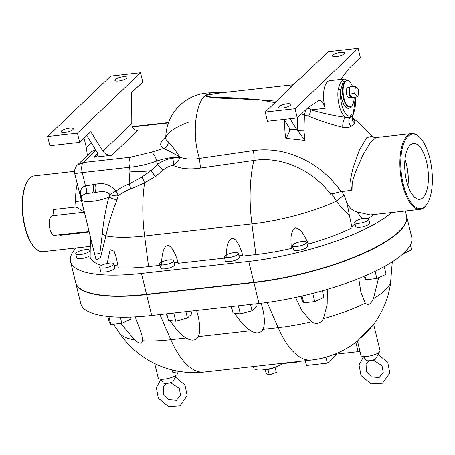 <?xml version="1.0" encoding="UTF-8"?>
<svg xmlns="http://www.w3.org/2000/svg" width="455" height="455" viewBox="0 0 455 455"><rect width="100%" height="100%" fill="white"/><g stroke="black" fill="none" stroke-linecap="round" stroke-linejoin="round"><path stroke-width="0.68" d="M59.548 234.774A6.575 2.696 -96.4 0 1 59.815 235.309L88.935 232.039M88.799 231.493L54.52 235.337A9.862 4.044 -96.4 0 1 49.476 226.562A9.862 4.044 -96.4 0 1 51.853 215.852L84.107 212.235M77.219 183.991A38.14 15.624 83.6 0 0 75.593 201.662L76.053 207.008L53.531 209.533A6.575 2.696 -96.4 0 1 51.853 215.852M265.237 369.585L266.215 373.606L269.292 374.937L267.944 369.409M275.048 367.191L276.333 372.474L269.292 374.937M274.342 367.43A5.591 1.524 166.3 0 1 265.97 369.471M407.919 185.594A27.289 11.182 83.6 0 0 404.984 159.432M410.16 145.088A28.125 11.523 -96.4 0 1 413.276 143.45A28.125 11.523 -96.4 0 1 428.018 170.096A28.125 11.523 -96.4 0 1 419.544 199.341A28.125 11.523 -96.4 0 1 405.689 176.676A28.125 11.523 -96.4 0 1 410.16 145.088M405.001 159.278A27.436 11.239 -96.4 0 1 407.97 185.742M351.425 86.803A5.591 2.292 83.6 0 0 350.504 86.66A5.591 2.292 83.6 0 0 349.048 92.428A5.591 2.292 83.6 0 0 351.743 97.728A5.591 2.292 83.6 0 0 352.602 97.398A5.591 2.292 83.6 0 0 352.608 97.387L349.343 94.071L354.707 93.468L357.966 96.784L358.676 89.669L355.418 86.353L354.707 93.468M352.597 97.387L357.966 96.784M349.343 94.071L350.054 86.956L355.418 86.353M351.743 97.728L348.712 97.404A4.931 2.019 -96.4 0 1 346.335 92.729A4.931 2.019 -96.4 0 1 347.62 87.644L350.504 86.66M419.692 137.33L419.152 136.796A38.14 15.624 83.6 0 0 411.724 133.542A38.14 15.624 83.6 0 0 402.419 184.423A38.14 15.624 83.6 0 0 420.221 209.351A38.14 15.624 83.6 0 0 426.745 204.528L427.154 203.891A37.486 15.356 -96.4 0 1 401.31 173.093A37.486 15.356 -96.4 0 1 419.692 137.33A37.486 15.356 -96.4 0 1 429.89 158.624A37.486 15.356 -96.4 0 1 427.154 203.891M352.204 117.475L358.955 122.958L372.298 136.153L366.775 137.655L359.376 149.985L352.722 168.913L350.566 179.355L351.465 190.184L352.875 189.98L352.642 181.107L355.418 172.195L362.789 155.309L370.307 142.551L376.04 137.541M221.136 92.837L205.381 95.328L204.955 95.721C195.337 104.11 191.76 135.67 199.461 158.408C192.135 159.654 185.6 159.216 179.862 157.106L172.673 158.198C167.116 158.983 162.088 161.064 157.601 164.443L150.946 170.648L141.88 177.075A6.575 1.143 -116.6 0 1 144.588 182.893L155.394 176.477L163.328 170.022C166.149 167.508 169.402 165.978 173.093 165.421C180.737 168.816 189.866 169.692 200.473 168.054L253.879 160.41A90.096 36.912 83.6 0 0 251.905 223.928A87.03 23.694 -13.7 0 0 336.467 201.104C340.266 206.519 344.537 211.114 349.275 214.885C348.553 209.67 346.955 203.209 344.475 195.496L341.165 191.293M344.475 195.496C345.675 200.382 347.529 204.437 350.043 207.651C351.778 209.749 354.206 211.217 357.317 212.047L362.066 218.741M420.221 209.351L370.29 214.948L357.317 212.047M90.289 246.348L42.855 251.672A38.14 15.624 -96.4 0 1 35.433 248.413A38.14 15.624 -96.4 0 1 23.08 215.505A38.14 15.624 -96.4 0 1 27.835 180.68A38.14 15.624 -96.4 0 1 34.358 175.863L74.529 171.359M27.835 180.68L27.425 181.317A37.486 15.356 83.6 0 0 22.75 215.545A37.486 15.356 83.6 0 0 34.887 247.884L35.433 248.413M410.393 244.881L411.616 249.886L402.993 253.805M205.381 95.328L210.989 92.837M168.299 141.812A6.575 6.086 -60 0 1 163.584 148.478L151.145 152.215A7.889 3.179 69.1 0 1 156.685 161.007C165.301 158.243 173.019 156.935 179.85 157.077C175.004 149.752 171.154 144.667 168.299 141.812A44.181 12.029 166.3 0 1 165.774 138.206L165.774 138.206A44.181 12.029 166.3 0 1 188.95 122.037M204.955 95.721C211.268 98.684 226.641 98.183 238.005 98.798L261.369 100.1L275.042 102.659M199.461 158.408L253.065 150.611A9.208 3.543 -98.3 0 1 253.879 160.41C281.412 156.054 312.773 170.102 330.609 194.228L341.085 191.606C326.952 171.728 308.371 158.676 285.348 152.453C274.456 149.723 263.695 149.109 253.065 150.611M351.465 190.184A38.14 10.385 166.3 0 1 341.085 191.606M290 118.766L296.711 129.504L289.681 129.231C289.522 131.853 288.248 134.879 285.859 138.309L305.026 140.385L303.923 130.875L304.435 114.882L308.609 116.156C319.962 120.842 331.359 124.562 342.803 127.309C346.335 127.832 349.099 127.542 351.095 126.439L354.752 123.123C355.292 121.934 354.582 120.365 352.619 118.419L352.318 118.124M285.859 138.309L285.035 132.928L284.358 119.944M276.543 101.22L238.721 98.075L211.171 97.091L205.245 95.516L217.712 93.224M405.354 211.018L406.537 215.892A115.081 31.332 166.3 0 1 253.839 282.299L146.533 294.334A115.081 31.332 166.3 0 1 75.615 282.436L70.519 261.534A115.081 31.332 -13.7 0 0 141.437 273.432L248.743 261.397A115.081 31.332 -13.7 0 0 391.761 212.542M352.648 115.496L349.798 117.629A1.974 1.797 -102.2 0 0 350.242 116.065A17.756 7.274 -96.4 0 1 342.74 108.125A17.756 7.274 -96.4 0 1 340.761 89.976A1.974 0.938 -172.4 0 0 338.173 89.231L340.613 81.985L344.202 79.039L329.665 80.666A19.73 8.082 83.6 0 0 325.2 108.301A13.149 5.386 83.6 0 0 319.291 100.583A13.149 5.386 83.6 0 0 318.255 100.965L308.365 107.323L297.269 117.947L295.022 108.728L265.214 112.072L292.394 86.046C294.55 83.345 297.456 80.563 301.119 77.691L328.3 51.665L358.108 48.327L360.354 57.546L349.258 68.17L340.704 79.432M111.85 155.252L137.791 130.42C134.174 130.369 132.178 128.071 131.796 123.538L131.66 92.575L142.762 81.951L140.51 72.726L77.424 133.133L79.671 142.352L90.772 131.728L102.927 151.174C105.082 154.012 108.057 155.371 111.85 155.252L93.969 157.259L96.773 156.093C97.882 154.939 97.944 153.523 96.966 151.845L87.997 137.495L86.535 135.778M354.189 97.211A13.149 5.386 -96.4 0 1 351.641 106.032A13.149 5.386 -96.4 0 1 350.111 106.806A13.149 5.386 -96.4 0 1 343.292 94.333A13.149 5.386 -96.4 0 1 347.176 80.666A13.149 5.386 -96.4 0 1 352.545 86.672M76.065 247.947A115.081 31.332 -13.7 0 0 70.519 261.534M226.124 257.911C226.579 232.698 236.06 231.635 242.936 256.023L255.869 254.572A95.027 25.872 166.3 0 0 291.206 248.464A11.182 3.043 166.3 0 1 293.031 247.383M159.995 265.328L148.563 266.607A95.027 25.872 166.3 0 1 118.317 267.853L116.48 258.406L114.194 251.314L110.116 249.619L107.17 263.439M161.502 265.157C161.957 239.95 171.438 238.886 178.309 263.269L224.616 258.076M307.085 243.954A11.182 3.043 166.3 0 1 308.564 244.005C305.077 237.84 302.535 229.104 295.198 227.864C289.352 232.488 291.302 241.377 291.206 248.464M174.163 262.37A11.182 3.043 166.3 0 1 178.309 263.269M90.386 237.993L90.124 257.212A95.027 25.872 166.3 0 0 101.499 265.373M114.171 265.589A11.182 3.043 166.3 0 1 118.061 266.277M238.79 255.124A11.182 3.043 166.3 0 1 242.936 256.023M349.275 214.885L352.051 227.836A95.027 25.872 166.3 0 1 308.564 244.005M373.549 214.584A95.027 25.872 166.3 0 1 368.249 218.593M351.851 227.142A11.182 3.043 166.3 0 1 355.15 224.287M331.61 193.779L336.467 201.104A9.208 1.939 -35.7 0 1 344.389 195.394M200.473 168.054L199.461 158.414M350.885 106.572A14.469 5.926 83.6 0 1 344.179 105.168A14.469 5.926 83.6 0 1 340.761 89.976L343.189 81.735L347.637 80.66M348.524 80.671A1.974 1.644 130.8 0 1 348.581 80.717A1.974 1.644 130.8 0 1 348.593 80.723A1.974 1.644 130.8 0 1 348.9 81.115M132.49 126.962L166.103 123.197A7.889 3.23 -96.4 0 1 167.025 122.731A7.889 3.23 -96.4 0 1 167.07 122.725M151.145 152.215L130.585 157.197A7.889 3.23 83.6 0 0 129.584 167.264C138.872 166.337 147.909 164.249 156.685 161.007L157.601 164.443A6.575 1.513 -134 0 0 163.328 170.022M74.796 174.037C74.933 173.622 77.401 173.133 82.213 172.576A7.889 3.23 -96.4 0 1 83.214 162.515L77.418 165.017C73.761 167.986 74.535 174.248 74.796 174.037L85.938 218.593M172.673 158.198A6.575 2.565 -97.7 0 1 173.093 165.421C176.938 162.736 179.196 159.967 179.862 157.106A41.081 16.829 -96.4 0 1 179.85 157.077C172.354 152.579 166.934 149.712 163.584 148.478A50.585 13.775 -13.7 0 1 165.791 136.944M141.88 177.075L129.106 184.013A6.575 3.037 -110.9 0 1 130.448 189.098L144.588 182.893A90.096 36.912 -96.4 0 0 144.599 235.963A87.03 23.694 166.3 0 1 105.901 235.872C108.392 224.133 112.084 212.167 116.975 199.978L118.152 195.775A67.152 58.467 46.2 0 1 130.448 189.098M92.621 245.996L88.628 229.627M91.597 242.964L93.042 247.713M93.537 249.749L96.124 259.936L100.532 257.49L105.901 235.872A6.575 2.497 9.7 0 0 102.221 234.268L99.89 253.435L94.623 254.22L81.252 199.37A18.41 5.016 -13.7 0 0 108.847 197.157C105.634 209.471 103.421 221.841 102.221 234.268M81.252 199.37L81.235 195.889L86.08 193.517A6.575 2.969 72.8 0 0 85.466 185.93L82.213 172.576L129.584 167.264L129.954 171.108L129.106 184.013A72.055 62.733 -133.8 0 0 115.911 191.18A6.575 0.859 149.7 0 0 110.053 194.655A6.575 2.173 -168.9 0 0 118.152 195.775A6.575 3.213 53.7 0 0 115.911 191.18C110.303 184.525 103.473 182.25 95.431 184.355L93.173 184.605A6.575 2.696 -96.4 0 1 92.331 192.994L94.589 192.738C102.347 190.816 107.505 191.458 110.053 194.655L108.847 197.157A6.575 0.546 19.9 0 0 116.975 199.978M86.08 193.517L92.331 192.994A11.836 3.225 166.3 0 0 94.589 192.738A6.575 2.696 83.6 0 0 95.431 184.355M93.173 184.605L85.466 185.93C81.064 187.147 79.602 190.941 81.081 197.316M140.51 72.726L110.707 76.07L47.616 136.472L77.424 133.133M79.671 142.352L49.862 145.697L47.616 136.472M91.591 143.245A19.73 17.176 -133.8 0 0 86.359 147.63L87.366 155.496M72.857 129.692A6.245 1.701 166.3 0 1 66.265 132.263A6.245 1.701 166.3 0 1 61.124 131.808A6.245 1.701 166.3 0 1 61.527 130.966A6.245 1.701 166.3 0 1 68.125 128.395A6.245 1.701 166.3 0 1 73.261 128.85A6.245 1.701 166.3 0 1 72.857 129.692M126.598 78.237A6.245 1.701 166.3 0 1 120.006 80.808A6.245 1.701 166.3 0 1 114.865 80.353A6.245 1.701 166.3 0 1 115.274 79.506A6.245 1.701 166.3 0 1 121.866 76.935A6.245 1.701 166.3 0 1 127.008 77.395A6.245 1.701 166.3 0 1 126.598 78.237M295.022 108.728L358.108 48.327M279.125 106.561A6.245 1.701 166.3 0 1 285.723 103.99A6.245 1.701 166.3 0 1 290.859 104.445A6.245 1.701 166.3 0 1 290.455 105.293A6.245 1.701 166.3 0 1 283.857 107.863A6.245 1.701 166.3 0 1 278.722 107.403A6.245 1.701 166.3 0 1 279.125 106.561M332.867 55.106A6.245 1.701 166.3 0 1 339.464 52.535A6.245 1.701 166.3 0 1 344.6 52.99A6.245 1.701 166.3 0 1 344.196 53.838A6.245 1.701 166.3 0 1 337.599 56.409A6.245 1.701 166.3 0 1 332.463 55.948A6.245 1.701 166.3 0 1 332.867 55.106M265.214 112.072L267.46 121.292L297.269 117.947M289.693 129.356L289.005 127.377L284.039 119.432M305.026 140.385L296.717 129.504M86.359 147.63L84.05 138.161M351.095 126.439A6.575 5.13 -117.1 0 1 349.798 117.629L345.402 117.339C333.998 115.729 322.549 113.249 311.072 109.888L307.876 107.795M353.262 114.432A1.974 1.547 -151.6 0 0 353.285 114.393A1.974 1.547 -151.6 0 0 353.29 114.387A1.974 1.547 -151.6 0 0 353.342 113.249L350.242 116.065M352.466 115.809L353.285 114.393M301.352 114.04A6.575 3.577 -169.5 0 0 304.435 114.882A6.575 0.882 -77.7 0 0 305.629 109.939M325.2 108.301L311.072 109.888A6.575 1.268 -68.7 0 1 308.609 116.156M338.173 89.231A19.73 8.082 83.6 0 0 345.402 117.339A6.575 2.184 -80.8 0 0 342.803 127.309M351.863 117.862L352.5 118.601C352.176 118.226 352.159 117.299 352.454 115.82A6.575 6.086 -157.7 0 0 354.752 123.123M75.593 201.662A13.149 2.485 178.6 0 0 81.263 200.57M83.999 211.808L76.053 207.008M173.742 260.63L174.714 264.628A7.234 1.968 166.3 0 1 174.242 265.601A7.234 1.968 166.3 0 1 166.61 268.581A7.234 1.968 166.3 0 1 160.661 268.052L159.682 264.054A7.234 1.968 166.3 0 1 166.246 260.431A7.234 1.968 166.3 0 1 173.742 260.63A7.234 1.968 166.3 0 1 173.27 261.608A7.234 1.968 166.3 0 1 165.637 264.582A7.234 1.968 166.3 0 1 159.682 264.054M90.153 255.5A7.234 1.968 166.3 0 1 82.486 258.389A7.234 1.968 166.3 0 1 76.702 257.831L75.723 253.839A7.234 1.968 166.3 0 1 82.287 250.21A7.234 1.968 166.3 0 1 89.783 250.409A7.234 1.968 166.3 0 1 89.311 251.387A7.234 1.968 166.3 0 1 81.672 254.362A7.234 1.968 166.3 0 1 75.723 253.839M113.744 263.849L114.717 267.847A7.234 1.968 166.3 0 1 114.25 268.825A7.234 1.968 166.3 0 1 106.612 271.8A7.234 1.968 166.3 0 1 100.663 271.271L99.691 267.278A7.234 1.968 166.3 0 1 106.248 263.65A7.234 1.968 166.3 0 1 113.744 263.849A7.234 1.968 166.3 0 1 113.272 264.827A7.234 1.968 166.3 0 1 105.64 267.802A7.234 1.968 166.3 0 1 99.691 267.278M238.363 253.384L239.336 257.376A7.234 1.968 166.3 0 1 232.778 261.005A7.234 1.968 166.3 0 1 225.282 260.806L224.309 256.808A7.234 1.968 -13.7 0 0 231.8 257.007A7.234 1.968 -13.7 0 0 238.363 253.384A7.234 1.968 -13.7 0 0 232.414 252.855A7.234 1.968 -13.7 0 0 224.776 255.829A7.234 1.968 -13.7 0 0 224.309 256.808M368.783 219.122L369.756 223.115A7.234 1.968 166.3 0 1 363.192 226.744A7.234 1.968 166.3 0 1 355.696 226.544L354.724 222.546A7.234 1.968 -13.7 0 0 362.22 222.751A7.234 1.968 -13.7 0 0 368.783 219.122A7.234 1.968 -13.7 0 0 362.828 218.593A7.234 1.968 -13.7 0 0 355.196 221.568A7.234 1.968 -13.7 0 0 354.724 222.546M306.659 242.214L307.637 246.212A7.234 1.968 166.3 0 1 301.074 249.835A7.234 1.968 166.3 0 1 293.577 249.636L292.605 245.643A7.234 1.968 -13.7 0 0 300.101 245.842A7.234 1.968 -13.7 0 0 306.659 242.214A7.234 1.968 -13.7 0 0 300.709 241.685A7.234 1.968 -13.7 0 0 293.077 244.665A7.234 1.968 -13.7 0 0 292.605 245.643M185.885 311.709L187.432 318.051L191.748 313.922L191.066 311.129M173.753 313.068L175.732 321.19L187.432 318.051M166.809 313.848L168.356 320.195L175.732 321.19M86.774 310.754L87.189 310.998M86.621 310.663L86.842 311.032M130.602 317.129L131.068 319.04L121.821 323.238L120.359 317.226M108.887 316.595L110.81 324.472L121.821 323.238M107.818 316.487L109.041 321.514L110.81 324.472M231.43 306.602L232.977 312.943L240.359 313.944L238.374 305.823M250.506 304.463L252.053 310.805L240.359 313.944M255.687 303.877L256.37 306.676L252.053 310.805M363.972 276.361L365.843 279.745L364.921 275.957M375.102 271.317L376.859 278.511L365.843 279.745M384.225 266.602L386.102 274.314L376.859 278.511M301.079 296.273L301.955 299.879L303.724 302.837L302.069 296.046M312.75 293.441L314.741 301.602L303.724 302.837M322.379 290.83L323.983 297.405L314.741 301.602M363.602 356.674L359.023 364.99L361.031 375.546L371.075 383.884L382.541 383.212L389.827 373.06L387.779 362.504L378.116 354.337L375.494 359.154A6.137 1.672 -13.7 0 1 365.985 360.218L365.467 359.45M162.805 382.223L163.294 382.951A6.137 1.672 166.3 0 0 172.803 381.882L175.42 377.07L184.986 385.061L187.159 395.628L179.981 405.877L168.566 406.673L158.306 398.21L156.349 387.609L160.911 379.407M298.531 361.486A90.75 37.179 -96.4 0 1 295.369 362.453L291.61 362.874M291.359 362.663L284.022 363.488L282.743 363.255M172.195 369.932L172.923 372.918A3.287 0.893 166.3 0 1 176.091 372.071L180.407 371.587M177.046 371.962L177.416 373.464A9.862 2.684 166.3 0 1 176.773 374.795A9.862 2.684 166.3 0 1 166.359 378.856A9.862 2.684 166.3 0 1 158.249 378.133L154.694 363.562M334.471 354.308L358.13 351.652A3.287 0.893 166.3 0 1 360.127 351.925L357.471 341.017L372.827 324.836C376.342 321.77 367.549 331.593 360.974 337.661M267.176 302.49L278.136 327.646A90.096 36.912 83.6 0 0 311.442 360.036A90.096 90.096 0 0 0 357.283 341.17L357.471 341.017M373.663 324.307A90.096 90.096 0 0 0 390.453 284.176L392.295 261.801M378.651 277.698L373.436 298.736A84.869 23.108 -13.7 0 0 390.629 282.271M373.436 298.736C370.74 304.406 368.032 305.874 365.32 303.132L360.951 292.514L358.745 278.523M327.327 289.397L327.179 304.276L323.471 318.688A84.869 23.108 -13.7 0 0 365.32 303.132M323.471 318.688C320.343 323.602 316.339 324.631 311.447 321.776L301.944 310.725L295.454 297.513M261.198 303.252L262.558 308.206C264.821 317.761 264.952 324.807 262.95 329.346L278.136 327.646A84.869 23.108 -13.7 0 0 311.447 321.776M336.876 354.041L327.367 363.141L325.922 357.198M282.788 363.426A15.783 4.3 166.3 0 1 265.999 369.466A15.783 4.3 166.3 0 1 253.844 368.169L253.446 366.542M75.655 282.589A115.081 31.332 -13.7 0 0 75.689 282.743A115.081 31.332 -13.7 0 0 146.607 294.641L253.913 282.606A115.081 31.332 -13.7 0 0 406.616 216.199A115.081 31.332 -13.7 0 0 406.577 216.045M327.367 363.141L306.505 365.479L305.345 360.718M373.64 324.21L380.107 350.731A9.862 2.684 166.3 0 1 379.464 352.062A9.862 2.684 166.3 0 1 369.454 356.049A9.862 2.684 166.3 0 1 361.025 355.611A9.862 2.684 166.3 0 1 360.94 355.4L360.076 351.863M196.577 310.509L197.936 315.451C200.2 325.012 200.331 332.059 198.329 336.592C195.877 340.738 191.771 341.199 186.015 337.974C180.817 334.561 175.448 328.703 169.897 320.4M167.468 316.561L165.927 313.944M135.22 316.925L141.755 334.323L142.557 340.721C142.006 344.179 139.367 343.895 134.652 339.868L120.74 323.363M134.652 339.868A84.869 23.108 166.3 0 1 119.506 333.066L113.477 324.176M159.91 314.621L170.83 339.68A84.869 23.108 166.3 0 1 142.557 340.721M262.95 329.346C260.499 333.492 256.392 333.953 250.637 330.728C245.444 327.316 240.069 321.458 234.518 313.154M232.09 309.315L230.554 306.698M406.616 216.199L411.712 237.1A115.081 31.332 166.3 0 1 259.009 303.508L151.703 315.542A115.081 31.332 166.3 0 1 80.785 303.644L75.689 282.743M216.961 93.309L293.629 84.71A19.73 8.082 83.6 0 0 289.772 88.554M131.796 123.538L102.927 151.174M253.839 282.299L248.743 261.397M146.533 294.334L141.437 273.432M148.563 266.607L144.599 235.963L251.905 223.928L255.869 254.572M350.111 106.806L349.514 106.874A13.149 5.386 -96.4 0 1 342.695 94.401A13.149 5.386 -96.4 0 1 346.585 80.728L347.176 80.666M355.127 97.103A17.756 7.274 -96.4 0 1 353.342 113.249M166.103 123.197L168.407 122.975M130.585 157.197L83.214 162.515L95.988 150.281M129.954 171.108A32.879 11.517 -2.3 0 0 150.946 170.648L155.394 176.477M77.43 165.006L90.204 152.778A13.149 11.449 46.2 0 1 95.84 150.048M297.689 117.544L297.166 130.284M97.649 153.733L93.969 157.259M297.166 130.227A6.575 1.342 179 0 0 303.923 130.875M295.369 362.453L295.221 361.856M284.022 363.488L283.937 363.118M176.091 372.071L175.767 370.745M355.844 342.285L358.13 351.652M186.015 337.974L170.83 339.68A90.096 36.912 -96.4 0 0 204.136 372.071L311.442 360.036M250.637 330.728L198.329 336.592M146.607 294.641L151.703 315.542M253.913 282.606L259.009 303.508M411.724 133.542L375.961 137.552C374.459 137.672 373.231 137.2 372.292 136.147M211.126 92.831A45.375 45.375 0 0 0 165.774 138.206L165.694 138.786M210.898 92.843L230.486 91.791M344.213 79.039L348.587 80.723M132.348 126.615L168.555 122.571M348.581 80.717L349.281 81.382M352.329 86.092L352.591 86.672M355.298 97.086L353.29 114.387M216.989 93.303L217.666 93.229M89.783 250.409L90.209 252.161M369.329 360.724L366.07 364.119L366.383 371.57L371.525 376.956L379.163 377.536L383.235 372.548L382.029 365.701L373.174 359.985M378.179 354.36L378.344 352.909M365.558 359.581L363.505 356.527M166.638 383.457L163.379 386.847L163.692 394.303L168.833 399.689L176.472 400.263L180.544 395.276L179.338 388.428L170.483 382.712M175.488 377.093L175.653 375.642M162.862 382.314L160.814 379.26M291.422 362.919L291.268 362.299M119.506 333.066A90.096 90.096 0 0 0 204.136 372.071"/></g></svg>
